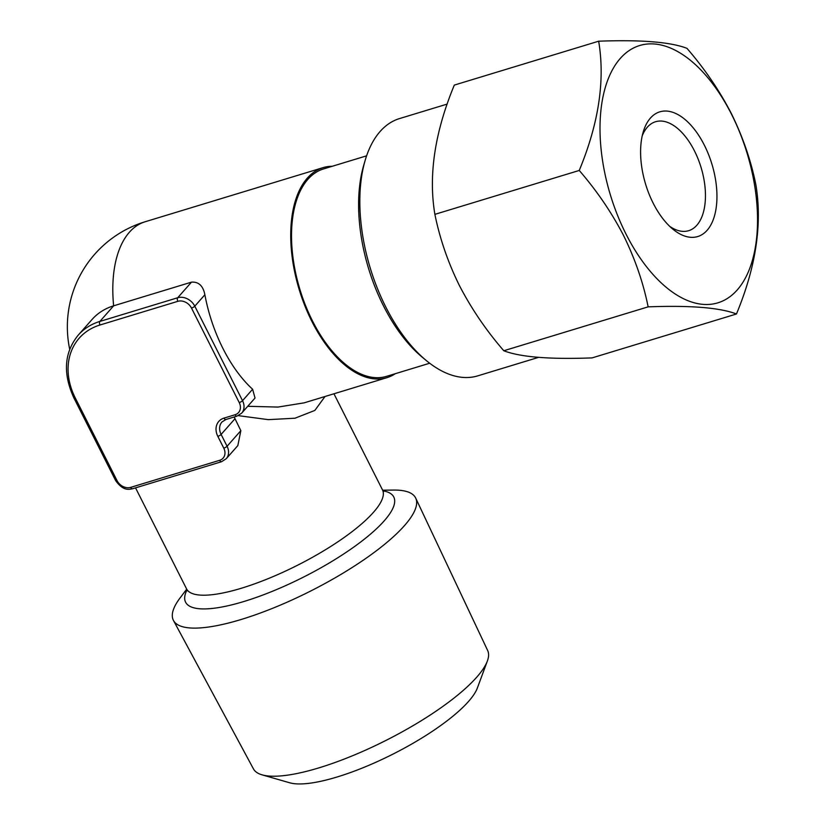<?xml version="1.0" encoding="UTF-8"?>
<svg xmlns="http://www.w3.org/2000/svg" width="824" height="824" viewBox="0 0 824 824"><rect width="100%" height="100%" fill="white"/><g stroke="black" fill="none" stroke-linecap="round" stroke-linejoin="round"><path stroke-width="1.24" d="M653.185 203.188A65.168 34.639 -106.9 0 1 643.214 131.964A65.168 34.639 -106.9 0 1 704.355 145.189A65.168 34.639 -106.9 0 1 713.213 219.761A65.168 34.639 -106.9 0 1 672.734 229.062A65.168 34.639 -106.9 0 1 653.185 203.188M642.205 135.909A56.938 30.261 -106.9 0 1 655.533 121.746A56.938 30.261 -106.9 0 1 694.457 150.874A56.938 30.261 -106.9 0 1 688.668 230.689A56.938 30.261 -106.9 0 1 669.706 226.343M625.983 234.016A134.456 71.472 73.1 0 0 737.243 289.945A134.456 71.472 73.1 0 0 731.558 114.351A134.456 71.472 73.1 0 0 620.297 58.422A134.456 71.472 73.1 0 0 625.983 234.016M598.657 41.2C605.238 80.216 598.77 123.301 579.241 170.455C596.916 190.88 611.707 212.602 623.624 235.633C635.149 259.117 643.317 282.848 648.138 306.847C690.543 305.261 719.98 307.64 736.46 313.996C755.948 267.048 762.416 223.974 755.876 184.741C751.045 160.752 742.877 137.011 731.351 113.527C719.434 90.496 704.644 68.773 686.969 48.348C670.643 42.003 641.206 39.624 598.657 41.2L454.302 85.099C434.784 132.252 428.305 175.337 434.887 214.353C439.82 238.651 447.988 262.392 459.411 285.567C471.524 308.876 486.315 330.599 503.794 350.746C520.263 357.101 549.701 359.491 592.106 357.894L736.46 313.996M447.164 104.092L399.486 118.584A134.456 71.472 73.1 0 0 365.238 160.113L363.786 165.027A128.966 68.546 73.1 0 0 383.531 305.972A128.966 68.546 73.1 0 0 422.218 357.163L426.163 360.438A134.456 71.472 73.1 0 0 477.735 375.868L538.505 357.379M365.238 160.113A134.456 71.472 73.1 0 0 385.817 307.064A134.456 71.472 73.1 0 0 426.163 360.438M415.708 498.129L487.674 650.527A131.212 34.618 153.2 0 1 487.365 661.023L477.353 688.03A109.262 28.83 153.2 0 1 468.537 701.451A109.262 28.83 153.2 0 1 377.948 761.324A109.262 28.83 153.2 0 1 289.739 782.8L262.063 774.838A131.212 34.618 153.2 0 1 253.432 768.854L173.473 620.493A135.703 35.803 -26.8 0 0 241.205 619.473A135.703 35.803 -26.8 0 0 404.45 525.64A135.703 35.803 -26.8 0 0 415.708 498.129A135.703 35.803 -26.8 0 0 393.491 490.064L382.666 490.198M487.365 661.023A131.212 34.618 153.2 0 1 476.777 677.132A131.212 34.618 153.2 0 1 367.988 749.047A131.212 34.618 153.2 0 1 262.063 774.838M186.698 589.181L180.168 597.822A135.703 35.803 -26.8 0 0 173.473 620.493M325.037 396.488L314.85 410.424L294.992 418.221L268.284 419.643L238.301 415.636M237.827 445.609L240.845 430.664L234.16 416.996M100.003 324.996A65.858 53.004 -138.6 0 0 75.272 397.93L117.039 480.619A10.98 8.837 -138.6 0 0 130.707 487.365L219.658 460.307A10.98 8.837 -138.6 0 0 223.778 448.153L217.814 436.339A16.459 13.256 41.4 0 1 223.994 418.108L235.108 414.729A10.98 8.837 -138.6 0 0 239.228 402.576L191.498 308.073A10.98 8.837 -138.6 0 0 177.83 301.327L100.003 324.996A2.74 1.463 73.1 0 1 99.879 321.422L177.716 297.742A13.72 11.042 41.4 0 1 194.794 306.178L242.534 400.68A13.72 11.042 41.4 0 1 241.7 413.133L255.028 398.033L252.618 389.247A109.757 58.339 -106.9 0 1 222.974 348.542A109.757 58.339 -106.9 0 1 204.877 294.755C203.126 285.835 198.656 281.633 191.477 282.148L113.64 305.817A68.598 55.218 -138.6 0 0 92.041 319.496L78.27 335.09A68.598 55.218 41.4 0 1 99.879 321.422L113.64 305.817A109.757 58.339 -106.9 0 1 129.378 232.255A109.757 58.339 -106.9 0 1 145.178 221.738A109.757 109.757 0 0 0 69.71 349.355M332.278 166.273A109.757 58.339 73.1 0 0 323.08 167.632A109.757 58.339 73.1 0 0 311.925 321.494A109.757 58.339 73.1 0 0 386.95 377.66A109.757 58.339 73.1 0 0 395.355 373.674M429.685 363.229L386.549 376.352A108.387 57.608 -106.9 0 1 312.461 320.886A108.387 57.608 -106.9 0 1 323.482 168.951L366.608 155.829M247.736 406.294L277.997 407.066L304.169 402.843L386.95 377.66M579.241 170.455L434.887 214.353M648.138 306.847L503.794 350.746M383.139 490.867A116.617 30.766 153.2 0 1 364.774 538.824A116.617 30.766 153.2 0 1 243.904 601.499A116.617 30.766 153.2 0 1 186.955 589.963M383.778 491.444L382.491 489.889A109.757 28.964 153.2 0 1 342.434 538.69A109.757 28.964 153.2 0 1 241.432 588.223A109.757 28.964 153.2 0 1 186.554 588.861L135.538 487.87M239.228 402.576A2.74 0.721 -26.8 0 0 242.534 400.68L252.618 389.247M191.498 308.073A2.74 0.721 -26.8 0 0 194.794 306.178L204.877 294.755M177.83 301.327A2.74 1.463 -106.9 0 1 177.716 297.742L191.477 282.148M223.994 418.108A2.74 1.463 73.1 0 0 225.869 419.519L221.944 421.991A13.72 11.042 -138.6 0 0 221.11 434.444L227.074 446.258L240.845 430.664M223.778 448.153A2.74 0.721 153.2 0 0 227.074 446.258A13.72 11.042 41.4 0 1 226.25 458.721L237.827 445.599M217.814 436.339A2.74 0.721 -26.8 0 0 221.11 434.444L234.871 418.849M221.924 461.45A2.74 1.463 -106.9 0 1 221.532 461.718A2.74 1.463 -106.9 0 1 219.658 460.307M235.108 414.729A2.74 1.463 73.1 0 0 236.982 416.13L225.869 419.519M132.973 488.508A2.74 1.463 -106.9 0 1 132.582 488.766A2.74 1.463 -106.9 0 1 130.707 487.365M226.25 458.721L221.532 461.718L132.582 488.766C129.111 489.374 123.425 491.362 115.669 480.639A2.74 0.721 -26.8 0 0 117.039 480.619M115.669 480.639L73.903 397.951A2.74 0.721 -26.8 0 0 75.272 397.93M187.048 590.818L186.554 588.861M382.491 489.889L333.947 393.779M323.08 167.632L145.178 221.738M236.982 416.13L241.7 413.133M73.903 397.951C62.696 373.437 64.148 352.487 78.27 335.09"/></g></svg>
